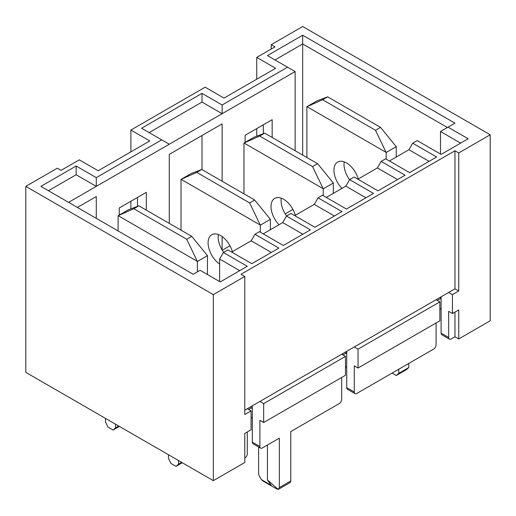 <?xml version="1.0" encoding="UTF-8"?>
<svg xmlns="http://www.w3.org/2000/svg" width="516" height="516" viewBox="0 0 516 516"><rect width="100%" height="100%" fill="white"/><g stroke="black" fill="none" stroke-linecap="round" stroke-linejoin="round"><path stroke-width="0.77" d="M219.616 281.549L219.616 259.026L223.389 252.485L247.299 266.295L220.242 281.917L200.105 270.287L193.184 274.286L40.899 186.366L76.142 166.023L96.279 177.646L161.721 139.862L141.584 128.239L201.995 93.357L222.132 104.987L287.573 67.203L267.436 55.573L302.679 35.23L454.964 123.15L448.036 127.149L468.173 138.772L441.115 154.394L417.205 140.591L412.71 143.184L408.936 149.724L389.425 160.986M412.71 143.184L436.62 156.993L409.562 172.615L385.652 158.805L381.156 161.405L405.066 175.208L378.009 190.83L354.099 177.027L349.603 179.62L373.513 193.423L346.455 209.045L322.545 195.242L318.05 197.834L341.96 211.644L314.902 227.266L290.992 213.456L286.496 216.056L310.406 229.859L283.349 245.481L259.438 231.678L254.943 234.27L278.853 248.073L251.795 263.695L227.885 249.892L223.389 252.485M231.658 252.072L251.169 240.811L254.943 234.27M263.212 233.858L282.723 222.596L286.496 216.056M294.765 215.636L314.276 204.375L318.05 197.834M326.318 197.422L345.83 186.16L349.603 179.62M357.872 179.207L377.383 167.939L381.156 161.405M440.49 154.032L440.49 131.509L448.036 127.149M441.115 298.996L440.49 298.629L437.342 300.447M346.726 353.802L345.83 353.279L342.953 354.943M252.337 408.608L251.169 407.93L248.564 409.44M295.126 150.717L295.126 71.563L68.589 202.349M96.279 218.339L96.279 196.538L77.4 207.438M119.248 215.043L119.248 207.98L146.305 192.358L146.305 210.115M169.274 223.376L169.274 154.394L222.132 123.879L222.132 181.232M222.132 249.963L222.132 236.554M222.286 250.221L230.001 245.771M245.1 142.384L245.1 135.321L272.158 119.699L272.158 137.456M285.219 213.888L292.927 209.438M263.347 133.683L263.347 124.788M271.216 49.039L271.216 44.679L274.989 46.859L256.742 57.392L275.621 68.293L224.021 98.085L205.142 87.185L130.89 130.051L149.769 140.952L98.169 170.744L79.29 159.844L61.036 170.383L57.263 168.203L25.8 186.366L25.8 372.378L213.321 480.648L213.321 294.63L25.8 186.366M137.495 206.342L137.495 197.447M252.337 405.802L252.337 442.135A3.56 2.058 -60 0 0 253.072 443.766L260.625 448.127A3.56 2.058 -60 0 0 262.405 447.946L279.35 438.168L279.35 487.575L278.189 489.452L276.834 489.026L262.986 481.035L261.393 479.622L259.367 476.113A3.56 2.058 -120 0 1 258.632 473.63L258.632 446.972M267.436 445.044L267.436 479.919L271.216 485.292L261.393 479.622M341.695 377.467L341.695 399.268A3.56 2.058 -60 0 1 339.173 403.628L290.766 431.576L290.766 480.983L279.35 487.575M454.964 312.07L454.964 336.774L451.184 338.954A3.56 2.058 -60 0 1 449.404 339.135L441.857 334.774A3.56 2.058 -60 0 1 441.115 333.142L448.668 337.503L448.668 311.348L452.442 313.528L452.442 294.636L448.668 292.456L244.784 410.162M441.115 296.81L441.115 333.142M460.627 143.132L440.49 131.509M440.49 298.629L440.49 297.177M436.085 322.971L436.085 344.772A3.56 2.058 -60 0 1 433.569 349.132L356.795 393.45A3.56 2.058 -60 0 1 355.014 393.631L347.462 389.27A3.56 2.058 -60 0 1 346.726 387.639L354.279 391.999L354.279 365.844L358.052 368.018L358.052 349.126L439.858 301.899L439.858 320.791L358.052 368.018M346.726 351.306L346.726 387.639M345.83 353.279L345.83 351.828M251.169 407.93L251.169 406.479M239.753 270.655L219.616 259.026M213.321 294.63L244.784 276.466L241.011 274.286L454.964 150.762L458.737 152.942L490.2 134.779L302.679 26.51L271.216 44.679M447.411 127.51L302.679 43.95L302.679 155.077M247.299 408.711L251.079 410.891L244.784 414.522L244.784 276.466M454.964 150.762L454.964 288.818L448.668 292.456M458.737 152.942L458.737 290.998L452.442 294.636M454.964 288.818L458.737 290.998M452.442 313.528L458.737 309.89L458.737 338.954L490.2 320.791L490.2 134.779M454.964 336.774L458.737 338.954M130.89 208.857L130.89 201.259M130.89 151.852L130.89 130.051M256.742 136.192L256.742 128.6M256.742 79.193L256.742 57.392M213.321 480.648L244.784 462.478L244.784 433.414L251.079 429.783L251.079 410.891M247.299 431.963L247.299 453.764A3.56 2.058 -60 0 1 244.784 458.118M263.663 422.514L263.663 403.622L345.468 356.395L345.468 375.287L263.663 422.514L259.89 420.334L259.89 446.495A3.56 2.058 -60 0 0 260.625 448.127M259.89 401.442L263.663 403.622M341.695 354.215L345.468 356.395M354.279 346.952L358.052 349.126M436.085 299.719L439.858 301.899M355.014 393.631A3.56 2.058 -60 0 1 354.279 391.999M449.404 339.135A3.56 2.058 -60 0 1 448.668 337.503M441.115 308.439L439.858 309.168M252.337 417.431L251.079 418.16M302.679 35.23L302.679 43.95L274.989 59.933M201.995 169.609L201.995 135.502M271.306 252.434L251.169 240.811M302.86 234.219L282.723 222.596M334.413 216.004L314.276 204.375M365.967 197.783L345.83 186.16M397.52 179.568L377.383 167.939M429.073 161.347L408.936 149.724M290.766 480.983L290.456 482.37L278.189 489.452L267.436 479.919M149.137 132.599L201.995 102.078L222.132 113.707L222.132 104.987M48.452 190.726L76.142 174.743L96.279 186.366L96.279 177.646M287.573 67.203L295.126 71.563M201.995 93.357L201.995 102.078M161.721 139.862L169.274 144.222M76.142 166.023L76.142 174.743M118.106 230.936L118.106 215.707L133.831 208.728L186.702 239.256L197.396 261.483L197.396 271.855M186.702 239.256L191.739 236.347L138.862 205.82L128.174 209.889L118.106 215.707M138.862 205.82L133.831 208.728M191.739 236.347L207.464 255.665L197.396 261.483M207.464 255.665L207.464 274.538M178.517 460.549L178.517 464.181L176.001 466.361L170.964 463.458L168.448 458.369L168.448 454.738M181.664 462.368L178.517 464.181M182.29 462.729L176.001 466.361M115.59 424.217L115.59 427.854L113.069 430.034L108.038 427.125L105.522 422.043L105.522 418.405M118.738 426.035L115.59 427.854M119.364 426.397L113.069 430.034M197.325 261.373L118.177 215.675M396.243 157.051L396.243 146.679L380.518 127.355L327.647 96.827L316.953 100.897L306.885 106.715L306.885 157.503M386.174 159.109L386.174 152.491L396.243 146.679M386.174 152.491L375.487 130.264L380.518 127.355M375.487 130.264L322.61 99.736L327.647 96.827M322.61 99.736L306.885 106.715M392.031 373.107L396.243 375.538L406.311 369.727L408.827 367.547L408.827 363.412M396.243 375.538L398.758 373.358L408.827 367.547M398.758 373.358L398.758 369.224M341.96 188.392A17.796 10.275 60 0 1 333.942 170.222A17.796 10.275 60 0 1 337.632 162.076A17.796 10.275 60 0 1 358.259 178.981M349.571 179.678A17.796 10.275 60 0 1 344.011 164.411A17.796 10.275 60 0 1 344.224 161.869M386.103 152.381L306.955 106.683M270.39 229.71L270.39 219.339L254.665 200.015L201.788 169.493L191.101 173.563L181.032 179.375L181.032 230.168M260.322 232.187L260.322 225.15L270.39 219.339M260.322 225.15L249.628 202.923L254.665 200.015M249.628 202.923L196.757 172.396L201.788 169.493M196.757 172.396L181.032 179.375M219.616 264.018A17.796 10.275 60 0 1 208.09 242.881A17.796 10.275 60 0 1 211.779 234.735A17.796 10.275 60 0 1 232.4 251.647M223.699 252.311A17.796 10.275 60 0 1 218.158 237.07A17.796 10.275 60 0 1 218.371 234.535M260.251 225.04L181.103 179.342M243.958 193.835L243.958 143.042L259.683 136.069L312.554 166.591L323.248 188.817L323.248 195.648M312.554 166.591L317.592 163.688L264.714 133.16L254.027 137.23L243.958 143.042M264.714 133.16L259.683 136.069M317.592 163.688L333.317 183.006L323.248 188.817M333.317 183.006L333.317 193.384M346.726 367.295L345.468 366.566M281.297 198.202A17.796 10.275 -120 0 0 286.625 215.978M295.333 215.314A17.796 10.275 -120 0 0 274.705 198.402A17.796 10.275 -120 0 0 279.033 224.724M323.177 188.708L244.029 143.016M252.337 442.135L259.89 446.495"/></g></svg>
